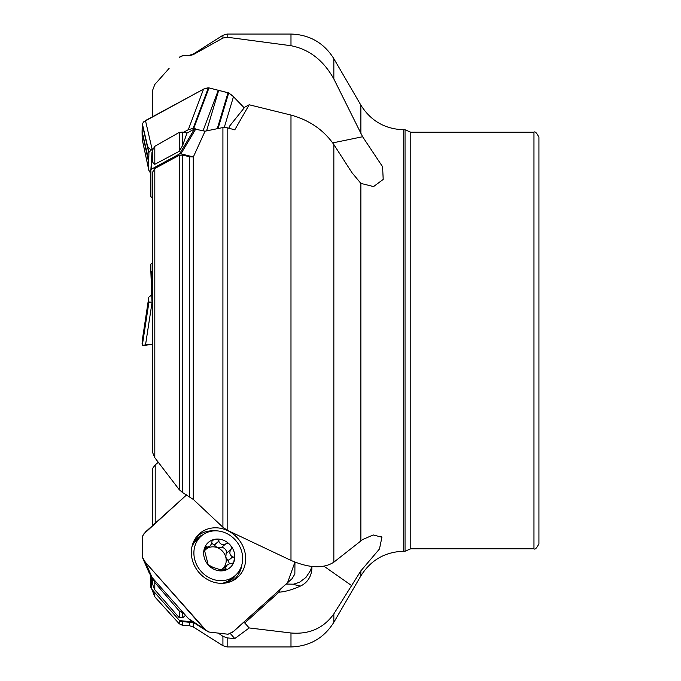 <?xml version="1.0" encoding="UTF-8"?>
<svg xmlns="http://www.w3.org/2000/svg" width="681" height="681" viewBox="0 0 681 681"><rect width="100%" height="100%" fill="white"/><g stroke="black" fill="none" stroke-linecap="round" stroke-linejoin="round"><path stroke-width="1.02" d="M183.529 613.07L179.239 611.01L154.808 582.51L152.85 578.365M218.448 633.228L222.917 636.335L227.156 637.901L234.775 638.574L230.34 633.56M150.876 169.952L151.965 152.544L152.757 151.565L152.757 158.52L152.757 149.76L154.808 146.304L179.239 132.412L182.67 132.08L187.011 133.033L194.477 128.998L205.058 131.195L222.917 127.543L227.156 127.773L234.775 129.841L249.186 104.772L244.794 107.147L229.863 125.764A19.834 5.763 136.2 0 1 228.765 128.207M152.757 301.223L151.965 301.164L150.859 271.506L152.757 271.421M158.256 462.297L155.2 464.936L155.2 523.187M152.757 478.683L152.757 525.4L152.757 468.188L155.2 464.936M152.757 590.291L152.757 591.517L152.757 590.291M193.983 622.843L180.925 621.361L179.563 620.612L192.408 621.855M154.808 168.513L154.808 457.717L152.757 452.882L152.757 171.91L154.808 168.513L179.239 155.294L182.67 155.064L189.42 156.758L193.344 156.945L205.058 131.195M154.808 457.717L179.239 489.682L179.239 155.294M182.67 155.064L182.67 492.644L193.276 499.403L222.917 527.239L222.917 127.543M182.67 492.644L179.239 489.682M152.757 270.366L152.757 175.953M152.757 116.621L152.757 89.926L154.808 84.461L169.101 68.398M189.42 55.697L189.42 55.263L182.67 55.595L189.42 55.697L193.276 54.633L222.917 38.051L222.917 35.284L193.276 54.046L193.276 54.633M182.67 55.816L179.239 57.349M227.156 637.901L227.156 646.95L290.983 646.95L290.983 632.99L249.186 627.95L234.775 638.574M290.983 632.99C309.378 634.53 323.662 628.154 333.843 613.879L333.843 622.315C323.926 638.131 309.642 646.337 290.983 646.95M360.87 133.348L360.87 105.112L333.843 58.685L333.843 78.97L362.607 136.736L382.594 166.76L383.199 179.418L373.563 186.577L360.87 183.402L351.898 172.599L333.843 144.559L333.843 562.183L362.607 539.565L373.214 534.96L381.922 537.198L379.479 548.963L360.87 570.848L333.843 613.879M286.114 584.068L293.46 584.187L299.563 582.255L305.956 577.403L310.502 570.559L311.864 566.422M280.47 589.159L278.955 592.189C285.143 591.772 292.311 589.729 300.457 586.06A23.801 21.213 50.6 0 0 311.864 566.515M227.156 127.773L227.156 530.184L290.983 560.403L290.983 115.072L249.186 104.772M333.843 562.183C323.492 568.805 309.208 568.218 290.983 560.403M290.983 115.072C309.378 120.137 323.662 129.969 333.843 144.559M152.757 578.254L152.757 581.216L152.757 578.254M154.808 582.51L154.808 589.84L179.239 617.701L179.239 611.01M182.67 612.934L182.67 617.854L185.521 615.318M227.156 37.217L290.983 45.712L290.983 34.05L227.156 34.05L227.156 37.217L222.917 38.051M154.808 589.84C152.978 586.222 152.289 583.345 152.757 581.216M227.156 530.184L222.917 527.239M182.67 617.854L179.239 617.701M154.808 146.304L154.808 164.3L179.239 151.327L179.239 132.412M182.67 132.08L182.67 145.402L187.011 133.033M154.808 164.3C152.978 163.602 152.289 161.678 152.757 158.52M182.67 145.402L179.239 151.327M538.926 340.5L538.926 543.804C536.654 548.196 535.002 549.848 533.964 548.767L533.964 132.233C535.002 131.152 536.654 132.804 538.926 137.196L538.926 340.5M360.87 105.112C370.787 120.929 385.071 129.143 403.722 129.756L405.033 129.756L405.033 551.244L410.796 548.767L533.964 548.767M333.843 78.97C323.518 60.379 309.234 49.287 290.983 45.712M249.186 627.95L244.794 622.979L243.202 622.749M278.955 592.189L244.794 622.979M362.607 136.736L332.728 142.899M150.859 271.506L150.859 264.049L152.757 262.755M195.839 128.879L180.925 153.829L193.344 156.945M180.925 153.829L179.563 153.94L194.477 128.998M152.544 151.684L151.446 169.16L179.563 153.94M151.446 169.16L150.859 170.088L150.859 196.443L152.757 199.039M152.297 577.743L151.446 588.81L179.563 620.612M151.446 588.81L150.859 587.362L150.859 575.939M191.999 546.528A26.031 23.205 -129.4 0 1 197.124 539.471A26.031 23.205 -129.4 0 1 197.856 538.841L201.763 535.632A26.031 23.205 -129.4 0 1 236.213 541.037A26.031 23.205 -129.4 0 1 234.792 575.888A26.031 23.205 -129.4 0 1 200.682 570.891A26.031 23.205 -129.4 0 1 201.031 536.262A26.031 23.205 -129.4 0 1 201.763 535.632M234.792 575.888L230.885 579.088A26.031 23.205 -129.4 0 1 222.193 583.328M230.246 545.047A16.625 14.82 -129.4 0 1 234.273 560.795A16.625 14.82 -129.4 0 1 223.257 570.721A16.625 14.82 -129.4 0 1 208.224 564.898A16.625 14.82 -129.4 0 1 204.189 549.15A16.625 14.82 -129.4 0 1 215.205 539.224A16.625 14.82 -129.4 0 1 230.246 545.047C228.91 543.285 227.437 542.885 225.828 543.838L221.027 547.779L217.324 547.677A12.794 11.407 -129.4 0 1 225.803 557.262L226.135 553.517L231.668 548.707L231.412 546.86L230.246 545.047M230.91 549.584L230.74 549.737C229.156 552.785 229.761 555.143 232.553 556.837L233.847 557.211L234.392 558.267L233.796 562.029L232.178 563.723L229.608 563.74L226.935 565.196L225.615 567.273L226.118 569.137L225.079 570.15L223.257 570.721L211.774 566.933M211.502 567.035L212.021 566.609L211.502 567.035L211.91 566.703L208.224 564.898L204.189 549.15L205.977 546.477L207.722 547.132L209.978 546.026L211.689 543.625L212.012 541.089L213.817 539.616L217.052 539.224L218.916 540.68L218.873 541.361L214.268 545.14L211.808 543.276M225.658 543.983C222.44 545.183 220.176 544.306 218.873 541.361M221.231 570.763L222.696 568.669A12.794 11.407 50.6 0 0 225.803 557.262L228.126 560.684L232.774 556.871M227.156 565L222.696 568.669A12.794 11.407 -129.4 0 1 219.946 570.44M203.942 551.653A12.794 11.407 -129.4 0 1 205.653 549.584M206.581 548.826A12.794 11.407 -129.4 0 1 217.324 547.677L214.268 545.14M226.722 553.015C226.501 550.018 224.841 548.077 221.759 547.183M218.865 541.14L214.217 544.953M205.747 549.499L203.942 550.614M206.828 546.834L204.249 548.946M225.811 568.303L222.798 570.78M229.471 563.774L228.126 560.684M152.757 301.972L152.11 302.066L145.47 345.267L152.757 344.237L142.176 345.258L142.176 340.968L148.816 297.129L142.074 343.105L148.816 297.129L152.11 294.703M145.47 345.267L142.261 345.335L142.074 343.198L148.722 299.248M152.11 302.066L148.952 302.143L148.722 299.998M142.448 557.509L149.284 573.113L152.11 577.531L145.47 562.378L142.261 557.007L142.312 536.449L145.47 531.963L186.594 494.9L143.521 534.21L142.176 537.088L142.261 557.007L145.47 562.378L205.977 630.325L208.999 632.045L228.033 634.232L233.481 631.508L287.51 582.817L294.95 562.055L294.856 574.006L292.064 578.68L232.383 632.385L228.067 634.232L208.812 632.011L188.296 618.45L191.923 621.549L207.186 631.168M237.72 538.254A29.002 25.852 50.6 0 0 199.312 533.844A29.002 25.852 50.6 0 0 197.55 535.615A29.002 25.852 50.6 0 0 198.529 571.963A29.002 25.852 50.6 0 0 233.983 580.025A29.002 25.852 50.6 0 0 237.72 538.254M152.11 577.531L188.296 618.45M145.47 562.378L203.551 628.069M142.184 139.273L142.176 124.053L143.751 121.78L203.551 89.143L207.118 87.977L208.965 87.892L228.552 92.871L232.383 95.595L244.207 107.836L233.481 96.651L224.287 127.398M145.47 120.563L142.261 123.661L142.074 131.399L148.722 160.103L148.952 152.272L152.11 149.267L145.47 120.563L203.908 88.956L208.812 87.866L228.688 92.948L218.048 128.53M218.72 90.267L206.581 130.88M203.551 89.143L188.296 129.696L193.089 128.394L195.243 128.811M152.11 149.267L152.85 148.867M183.529 132.267L188.296 129.696M218.312 90.156L203.057 130.692M150.859 173.842L148.816 170.148L148.722 160.103M148.952 170.693L142.176 139.128L142.074 131.731L148.722 162.742M233.481 96.651L228.705 92.956M147.292 146.168L150.969 150.007M154.808 592.623L154.808 596.845L179.239 623.787L179.239 620.246M182.67 621.566L182.67 625.405L189.42 625.737L189.42 622.34M193.276 622.783L193.276 626.954L222.917 645.716L222.917 636.335M189.42 496.517L189.42 156.758M193.276 156.953L193.276 499.403M360.87 540.876L360.87 183.402M293.46 584.187A29.751 21.732 -132.6 0 0 300.457 586.06M405.033 129.756L410.796 132.233L410.796 548.767M333.843 622.315L360.87 575.888L360.87 570.848M403.722 129.756L403.722 551.244L405.033 551.244M351.898 585.788L323.994 566.217M151.446 271.6L152.544 301.257M193.557 622.579L180.925 621.361M150.859 587.362L151.667 577.011M225.607 544.025L221.044 547.771M230.74 549.737L226.135 553.517M232.553 556.837L227.948 560.616M206.973 546.928L204.172 549.226M225.734 568.15L222.5 570.806M142.303 345.352L148.952 302.143M142.176 345.25L148.816 302.049M214.183 530.865A28.406 25.316 50.6 0 0 196.715 536.739A28.406 25.316 50.6 0 0 196.315 537.105M232.281 580.936A28.406 25.316 50.6 0 0 241.891 564.634M202.827 534.815A26.942 24.014 50.6 0 0 196.562 538.748A26.942 24.014 50.6 0 0 193.251 542.519M226.373 582.885A26.942 24.014 50.6 0 0 235.796 575.002M228.033 92.676L217.273 128.683M208.343 87.84L193.089 128.394M208.999 87.9L193.736 128.454M142.303 123.567L148.952 152.272M142.176 124.053L148.816 152.757M154.808 596.845L152.757 591.517M193.276 626.954L189.42 625.737M182.67 625.405L179.239 623.787M193.276 54.046L189.42 55.263M182.67 55.595L179.239 57.213M227.156 646.95L222.917 645.716M227.156 34.05L222.917 35.284M410.796 132.233L533.964 132.233M360.87 575.888C370.787 560.071 385.071 551.857 403.722 551.244M333.843 58.685C323.926 42.877 309.642 34.663 290.983 34.05M381.283 536.79L381.896 537.224M150.867 170.029L151.965 152.553M209.765 546.213L205.526 549.686M142.201 139.367L148.85 170.378"/></g></svg>

